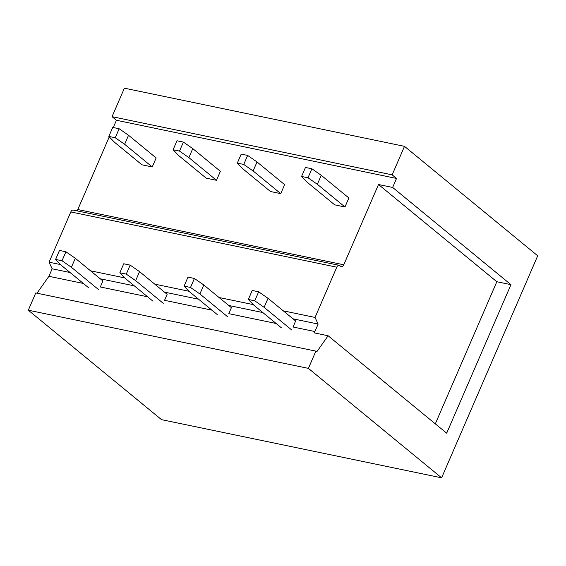 <?xml version="1.0" encoding="UTF-8"?>
<svg xmlns="http://www.w3.org/2000/svg" width="566" height="566" viewBox="0 0 566 566"><rect width="100%" height="100%" fill="white"/><g stroke="black" fill="none" stroke-linecap="round" stroke-linejoin="round"><path stroke-width="0.85" d="M36.974 293.202L48.909 276.3L52.157 268.793L49.072 262.192L70.821 211.939A3.368 2.115 101.7 0 1 73.262 210.078L339.232 265.32A3.368 2.115 101.7 0 0 336.791 267.18L70.821 211.939M76.926 210.835A3.368 2.115 101.7 0 0 77.804 209.533L109.259 136.852M113.292 127.527L116.433 120.268L112.047 116.674L124.386 88.169L404.485 146.346L537.7 255.797L441.614 477.831L161.515 419.654L28.3 310.203L35.764 292.947L315.87 351.132L316.748 351.847L328.11 335.765L446.68 433.188L510.949 284.663L392.641 187.452L396.533 178.453L116.433 120.268M441.614 477.831L308.406 368.381L28.3 310.203M308.406 368.381L315.87 351.132M396.533 178.453L392.153 174.852L112.047 116.674M392.153 174.852L404.485 146.346M328.11 335.765L313.974 332.829L314.88 331.542L293.039 327.007L295.636 321.007L268.029 298.324L258.655 291.801L252.231 290.464L248.333 299.471L253.858 305.187L281.465 327.87M276.137 323.49L228.798 313.663L231.395 307.656L203.788 284.974L194.407 278.458L187.983 277.121L184.091 286.12L189.61 291.844L217.217 314.526M211.889 310.147L164.55 300.32L167.147 294.313L139.54 271.63L130.166 265.114L123.742 263.777L119.843 272.777L125.369 278.5L152.976 301.183M147.648 296.803L100.309 286.969L102.906 280.969L75.299 258.287L65.918 251.771L59.494 250.434L55.602 259.433L61.121 265.157L88.728 287.839M83.4 283.46L48.909 276.3M314.88 331.542L318.127 324.042L292.976 318.814M262.815 312.552L228.728 305.47M198.574 299.209L164.487 292.127M134.333 285.865L100.239 278.783M70.085 272.522L52.157 268.793M318.127 324.042L315.043 317.441L283.262 310.84M253.299 304.614L219.021 297.497M189.058 291.271L154.78 284.153M124.817 277.927L90.532 270.803M60.569 264.584L49.072 262.192M315.043 317.441L336.791 267.18M77.804 209.533L343.774 264.782A3.368 2.115 101.7 0 1 341.333 266.643A3.368 2.115 101.7 0 1 340.718 266.338L339.848 265.624A3.368 2.115 101.7 0 0 339.232 265.32M343.774 264.782L378.505 184.516L496.821 281.726L510.949 284.663M392.641 187.452L378.505 184.516M435.318 423.849L496.821 281.726M124.64 144.273L128.532 135.267L119.157 128.751L112.733 127.414L108.835 136.413L114.36 142.137L141.967 164.819L152.247 166.956L124.64 144.273L115.259 137.75L108.835 136.413M152.247 166.956L156.138 157.949L128.532 135.267M115.259 137.75L119.157 128.751M99.008 289.976L71.401 267.293L75.299 258.287M71.401 267.293L62.027 260.77L55.602 259.433M62.027 260.77L65.918 251.771M188.881 157.617L192.78 148.61L183.398 142.094L176.974 140.757L173.083 149.757L178.601 155.48L206.208 178.163L216.488 180.299L188.881 157.617L179.507 151.094L173.083 149.757M216.488 180.299L220.386 171.293L192.78 148.61M179.507 151.094L183.398 142.094M163.256 303.319L135.649 280.637L139.54 271.63M135.649 280.637L126.268 274.114L119.843 272.777M126.268 274.114L130.166 265.114M253.129 170.96L257.021 161.954L247.646 155.438L241.222 154.101L237.324 163.1L242.849 168.824L270.456 191.506L280.736 193.643L253.129 170.96L243.748 164.437L237.324 163.1M280.736 193.643L284.627 184.636L257.021 161.954M243.748 164.437L247.646 155.438M227.497 316.663L199.89 293.98L203.788 284.974M199.89 293.98L190.516 287.457L184.091 286.12M190.516 287.457L194.407 278.458M317.37 184.304L321.262 175.304L311.887 168.781L305.463 167.444L301.572 176.451L307.09 182.167L334.697 204.85L344.977 206.986L317.37 184.304L307.996 177.781L301.572 176.451M344.977 206.986L348.868 197.987L321.262 175.304M307.996 177.781L311.887 168.781M291.738 330.006L264.131 307.324L268.029 298.324M264.131 307.324L254.757 300.801L248.333 299.471M254.757 300.801L258.655 291.801"/></g></svg>

